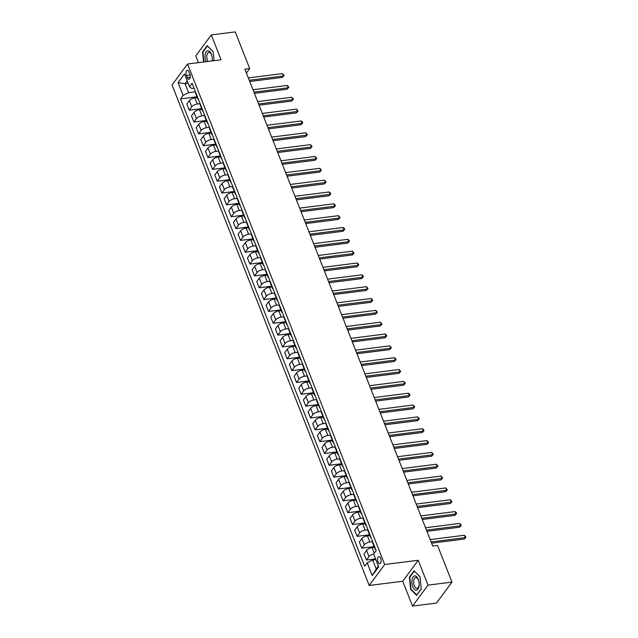 <?xml version="1.0" encoding="UTF-8"?>
<svg xmlns="http://www.w3.org/2000/svg" width="638" height="638" viewBox="0 0 638 638"><rect width="100%" height="100%" fill="white"/><g stroke="black" fill="none" stroke-linecap="round" stroke-linejoin="round"><path stroke-width="0.96" d="M380.663 558.346A3.549 1.755 -97.2 0 0 378.876 556.631A3.549 1.755 -97.2 0 0 377.983 561.974A3.549 1.755 -97.2 0 0 379.762 563.681A3.549 1.755 -97.2 0 0 380.663 558.346M412.523 606.1L428.018 585.134L418.225 560.268L402.73 581.242L412.523 606.1L436.48 603.077L451.975 582.103L437.516 545.41L432.724 546.016L244.904 69.199L249.697 68.593L235.239 31.9L211.29 34.923L195.794 55.897L198.45 62.644M402.73 581.242L369.195 585.477L172.045 84.99L187.54 64.015L384.69 564.502L369.195 585.477M186.432 75.539L187.253 77.621A3.445 1.699 -97.2 0 0 188.984 79.279A3.445 1.699 -97.2 0 0 189.853 74.104L189.031 72.022A3.445 1.699 -97.2 0 0 187.301 70.363A3.445 1.699 -97.2 0 0 186.432 75.539L190.14 75.069M187.213 80.779L185.06 83.69L188.609 92.685L183.098 95.437L180.562 98.866L364.657 566.209L367.193 562.78L372.696 560.028L376.245 569.024L378.39 566.121M183.098 95.437L178.066 82.653L184.51 73.928L189.55 86.712L191.703 88.491L194.024 88.203M367.193 562.78L372.225 575.564L378.677 566.839L373.637 554.055L376.173 550.626L192.086 83.283L189.55 86.712M428.018 585.134L451.975 582.103M418.225 560.268L384.69 564.502M187.54 64.015L221.083 59.781L211.29 34.923M246.42 73.035L249.697 68.593M188.202 83.291L185.06 83.69L178.066 82.653M195.443 91.824L188.609 92.685M197.294 97.558L194.869 97.861A4.442 1.77 158.5 0 0 189.358 100.613L186.83 104.042L189.255 110.199L201.656 108.627M200.109 103.659L197.294 104.018A4.442 1.77 158.5 0 0 191.783 106.769L189.255 110.199M201.959 109.393L199.534 109.696A4.442 1.77 158.5 0 0 194.024 112.448L191.488 115.877L193.912 122.033L206.321 120.47M204.774 115.502L201.959 115.853A4.442 1.77 158.5 0 0 196.448 118.604L193.912 122.033M206.624 121.228L204.192 121.539A4.442 1.77 158.5 0 0 198.689 124.29L196.153 127.712L198.577 133.868L210.987 132.305M209.439 127.337L206.616 127.688A4.442 1.77 158.5 0 0 201.114 130.439L198.577 133.868M211.282 133.071L208.857 133.374A4.442 1.77 158.5 0 0 203.347 136.125L200.818 139.555L203.243 145.711L215.644 144.14M214.097 139.172L211.282 139.531A4.442 1.77 158.5 0 0 205.771 142.282L203.243 145.711M215.947 144.906L213.523 145.209A4.442 1.77 158.5 0 0 208.012 147.96L205.476 151.389L207.9 157.546L220.309 155.983M218.762 151.007L215.947 151.365A4.442 1.77 158.5 0 0 210.436 154.117L207.9 157.546M220.612 156.741L218.18 157.052A4.442 1.77 158.5 0 0 212.677 159.795L210.141 163.224L212.566 169.381L224.975 167.818M223.428 162.849L220.604 163.2A4.442 1.77 158.5 0 0 215.102 165.952L212.566 169.381M225.27 168.576L222.845 168.887A4.442 1.77 158.5 0 0 217.335 171.638L214.807 175.067L217.231 181.224L229.632 179.653M228.085 174.684L225.27 175.043A4.442 1.77 158.5 0 0 219.767 177.795L217.231 181.224M229.935 180.418L227.511 180.721A4.442 1.77 158.5 0 0 222 183.473L219.464 186.902L221.888 193.059L234.298 191.496M232.75 186.519L229.935 186.878A4.442 1.77 158.5 0 0 224.424 189.63L221.888 193.059M234.601 192.253L232.176 192.564A4.442 1.77 158.5 0 0 226.665 195.308L224.129 198.737L226.554 204.894L238.963 203.331M237.416 198.362L234.601 198.713A4.442 1.77 158.5 0 0 229.09 201.464L226.554 204.894M239.258 204.088L236.834 204.399A4.442 1.77 158.5 0 0 231.331 207.151L228.795 210.58L231.219 216.737L243.62 215.166M242.073 210.197L239.258 210.556A4.442 1.77 158.5 0 0 233.755 213.307L231.219 216.737M243.923 215.931L241.499 216.234A4.442 1.77 158.5 0 0 235.988 218.986L233.46 222.415L235.885 228.571L248.286 227.008M246.739 222.032L243.923 222.391A4.442 1.77 158.5 0 0 238.413 225.142L235.885 228.571M248.589 227.766L246.164 228.069A4.442 1.77 158.5 0 0 240.654 230.82L238.118 234.25L240.542 240.406L252.951 238.843M251.404 233.875L248.589 234.226A4.442 1.77 158.5 0 0 243.078 236.977L240.542 240.406M253.246 239.601L250.822 239.912A4.442 1.77 158.5 0 0 245.319 242.663L242.783 246.093L245.207 252.249L257.608 250.678M256.061 245.71L253.246 246.069A4.442 1.77 158.5 0 0 247.743 248.82L245.207 252.249M257.911 251.444L255.487 251.747A4.442 1.77 158.5 0 0 249.976 254.498L247.448 257.927L249.873 264.084L262.274 262.513M260.727 257.545L257.911 257.904A4.442 1.77 158.5 0 0 252.401 260.655L249.873 264.084M262.577 263.279L260.152 263.582A4.442 1.77 158.5 0 0 254.642 266.333L252.106 269.762L254.53 275.919L266.939 274.356M265.392 269.388L262.577 269.738A4.442 1.77 158.5 0 0 257.066 272.49L254.53 275.919M267.242 275.114L264.81 275.425A4.442 1.77 158.5 0 0 259.307 278.176L256.771 281.605L259.195 287.762L271.605 286.191M270.057 281.222L267.234 281.581A4.442 1.77 158.5 0 0 261.732 284.333L259.195 287.762M271.9 286.956L269.475 287.26A4.442 1.77 158.5 0 0 263.965 290.011L261.436 293.44L263.861 299.597L276.262 298.026M274.715 293.057L271.9 293.416A4.442 1.77 158.5 0 0 266.389 296.168L263.861 299.597M276.565 298.791L274.141 299.094A4.442 1.77 158.5 0 0 268.63 301.846L266.094 305.275L268.518 311.432L280.927 309.869M279.38 304.9L276.565 305.251A4.442 1.77 158.5 0 0 271.054 308.002L268.518 311.432M281.23 310.626L278.798 310.937A4.442 1.77 158.5 0 0 273.295 313.689L270.759 317.118L273.184 323.267L285.593 321.704M284.046 316.735L281.222 317.094A4.442 1.77 158.5 0 0 275.72 319.845L273.184 323.267M285.888 322.469L283.463 322.772A4.442 1.77 158.5 0 0 277.953 325.524L275.425 328.953L277.849 335.109L290.25 333.538M288.703 328.57L285.888 328.929A4.442 1.77 158.5 0 0 280.377 331.68L277.849 335.109M290.553 334.304L288.129 334.607A4.442 1.77 158.5 0 0 282.618 337.358L280.082 340.788L282.506 346.944L294.916 345.381M293.368 340.413L290.553 340.764A4.442 1.77 158.5 0 0 285.042 343.515L282.506 346.944M295.219 346.139L292.786 346.45A4.442 1.77 158.5 0 0 287.283 349.201L284.747 352.631L287.172 358.779L299.581 357.216M298.034 352.248L295.219 352.607A4.442 1.77 158.5 0 0 289.708 355.358L287.172 358.779M299.876 357.982L297.452 358.285A4.442 1.77 158.5 0 0 291.949 361.036L289.413 364.465L291.837 370.622L304.238 369.051M302.691 364.083L299.876 364.442A4.442 1.77 158.5 0 0 294.373 367.193L291.837 370.622M304.541 369.817L302.117 370.12A4.442 1.77 158.5 0 0 296.606 372.871L294.07 376.3L296.503 382.457L308.904 380.894M307.356 375.926L304.541 376.276A4.442 1.77 158.5 0 0 299.031 379.028L296.503 382.457M309.207 381.652L306.782 381.963A4.442 1.77 158.5 0 0 301.272 384.714L298.736 388.143L301.16 394.292L313.569 392.729M312.022 387.76L309.207 388.119A4.442 1.77 158.5 0 0 303.696 390.863L301.16 394.292M313.864 393.494L311.44 393.798A4.442 1.77 158.5 0 0 305.937 396.549L303.401 399.978L305.825 406.135L318.226 404.564M316.679 399.595L313.864 399.954A4.442 1.77 158.5 0 0 308.361 402.706L305.825 406.135M318.529 405.329L316.105 405.632A4.442 1.77 158.5 0 0 310.594 408.384L308.066 411.813L310.491 417.97L322.892 416.407M321.345 411.438L318.529 411.789A4.442 1.77 158.5 0 0 313.019 414.54L310.491 417.97M323.195 417.164L320.77 417.475A4.442 1.77 158.5 0 0 315.26 420.227L312.724 423.656L315.148 429.805L327.557 428.242M326.01 423.273L323.195 423.632A4.442 1.77 158.5 0 0 317.684 426.375L315.148 429.805M327.86 429.007L325.428 429.31A4.442 1.77 158.5 0 0 319.925 432.062L317.389 435.491L319.813 441.648L332.223 440.076M330.675 435.108L327.852 435.467A4.442 1.77 158.5 0 0 322.349 438.218L319.813 441.648M332.518 440.842L330.093 441.145A4.442 1.77 158.5 0 0 324.582 443.896L322.054 447.326L324.479 453.482L336.88 451.919M335.333 446.951L332.518 447.302A4.442 1.77 158.5 0 0 327.007 450.053L324.479 453.482M337.183 452.677L334.759 452.988A4.442 1.77 158.5 0 0 329.248 455.739L326.712 459.169L329.136 465.317L341.545 463.754M339.998 458.786L337.183 459.145A4.442 1.77 158.5 0 0 331.672 461.888L329.136 465.317M341.848 464.52L339.416 464.823A4.442 1.77 158.5 0 0 333.913 467.574L331.377 471.004L333.802 477.16L346.211 475.589M344.664 470.621L341.84 470.98A4.442 1.77 158.5 0 0 336.338 473.731L333.802 477.16M346.506 476.355L344.081 476.658A4.442 1.77 158.5 0 0 338.571 479.409L336.043 482.838L338.467 488.995L350.868 487.432M349.321 482.464L346.506 482.814A4.442 1.77 158.5 0 0 340.995 485.566L338.467 488.995M351.171 488.19L348.747 488.501A4.442 1.77 158.5 0 0 343.236 491.252L340.7 494.681L343.124 500.83L355.533 499.267M353.986 494.298L351.171 494.649A4.442 1.77 158.5 0 0 345.66 497.401L343.124 500.83M355.837 500.032L353.404 500.336A4.442 1.77 158.5 0 0 347.901 503.087L345.365 506.516L347.79 512.673L360.199 511.102M358.652 506.133L355.837 506.492A4.442 1.77 158.5 0 0 350.326 509.244L347.79 512.673M360.494 511.867L358.07 512.17A4.442 1.77 158.5 0 0 352.567 514.922L350.031 518.351L352.455 524.508L364.856 522.945M363.309 517.976L360.494 518.327A4.442 1.77 158.5 0 0 354.991 521.079L352.455 524.508M365.159 523.702L362.735 524.013A4.442 1.77 158.5 0 0 357.224 526.765L354.688 530.186L357.12 536.343L369.522 534.78M367.974 529.811L365.159 530.162A4.442 1.77 158.5 0 0 359.649 532.913L357.12 536.343M369.825 535.545L367.4 535.848A4.442 1.77 158.5 0 0 361.89 538.6L359.353 542.029L361.778 548.186L374.187 546.614M372.64 541.646L369.825 542.005A4.442 1.77 158.5 0 0 364.314 544.756L361.778 548.186M374.482 547.38L372.058 547.683A4.442 1.77 158.5 0 0 366.555 550.435L364.019 553.864L366.443 560.02L375.535 558.872M375.838 559.638L372.696 560.028M195.603 92.215A4.442 1.77 158.5 0 0 195.515 93.028L197.939 99.185A4.442 1.77 158.5 0 0 198.554 99.711M180.562 98.866L196.998 96.793M198.027 98.372A4.442 1.77 158.5 0 0 197.939 99.185M200.268 104.058A4.442 1.77 158.5 0 0 200.172 104.863L202.597 111.02A4.442 1.77 158.5 0 0 203.219 111.546M202.693 110.214A4.442 1.77 158.5 0 0 202.597 111.02M204.926 115.893A4.442 1.77 158.5 0 0 204.838 116.706L207.262 122.855A4.442 1.77 158.5 0 0 207.884 123.389M207.35 122.049A4.442 1.77 158.5 0 0 207.262 122.855M209.591 127.728A4.442 1.77 158.5 0 0 209.503 128.541L211.928 134.698A4.442 1.77 158.5 0 0 212.542 135.224M212.015 133.884A4.442 1.77 158.5 0 0 211.928 134.698M214.256 139.57A4.442 1.77 158.5 0 0 214.161 140.376L216.585 146.533A4.442 1.77 158.5 0 0 217.207 147.059M216.681 145.727A4.442 1.77 158.5 0 0 216.585 146.533M218.914 151.405A4.442 1.77 158.5 0 0 218.826 152.211L221.25 158.368A4.442 1.77 158.5 0 0 221.872 158.902M221.338 157.562A4.442 1.77 158.5 0 0 221.25 158.368M223.579 163.24A4.442 1.77 158.5 0 0 223.491 164.054L225.916 170.21A4.442 1.77 158.5 0 0 226.53 170.737M226.004 169.397A4.442 1.77 158.5 0 0 225.916 170.21M228.244 175.083A4.442 1.77 158.5 0 0 228.149 175.889L230.573 182.045A4.442 1.77 158.5 0 0 231.195 182.572M230.669 181.24A4.442 1.77 158.5 0 0 230.573 182.045M232.91 186.918A4.442 1.77 158.5 0 0 232.814 187.724L235.239 193.88A4.442 1.77 158.5 0 0 235.861 194.415M235.334 193.075A4.442 1.77 158.5 0 0 235.239 193.88M237.567 198.753A4.442 1.77 158.5 0 0 237.48 199.566L239.904 205.723A4.442 1.77 158.5 0 0 240.518 206.249M239.992 204.91A4.442 1.77 158.5 0 0 239.904 205.723M242.233 210.596A4.442 1.77 158.5 0 0 242.137 211.401L244.561 217.558A4.442 1.77 158.5 0 0 245.183 218.084M244.657 216.753A4.442 1.77 158.5 0 0 244.561 217.558M246.898 222.431A4.442 1.77 158.5 0 0 246.802 223.236L249.227 229.393A4.442 1.77 158.5 0 0 249.849 229.927M249.322 228.587A4.442 1.77 158.5 0 0 249.227 229.393M251.555 234.266A4.442 1.77 158.5 0 0 251.468 235.079L253.892 241.236A4.442 1.77 158.5 0 0 254.506 241.762M253.98 240.422A4.442 1.77 158.5 0 0 253.892 241.236M256.221 246.109A4.442 1.77 158.5 0 0 256.133 246.914L258.557 253.071A4.442 1.77 158.5 0 0 259.172 253.597M258.645 252.257A4.442 1.77 158.5 0 0 258.557 253.071M260.886 257.943A4.442 1.77 158.5 0 0 260.79 258.749L263.215 264.906A4.442 1.77 158.5 0 0 263.837 265.44M263.311 264.1A4.442 1.77 158.5 0 0 263.215 264.906M265.544 269.778A4.442 1.77 158.5 0 0 265.456 270.592L267.88 276.748A4.442 1.77 158.5 0 0 268.502 277.275M267.968 275.935A4.442 1.77 158.5 0 0 267.88 276.748M270.209 281.621A4.442 1.77 158.5 0 0 270.121 282.427L272.546 288.583A4.442 1.77 158.5 0 0 273.16 289.11M272.633 287.77A4.442 1.77 158.5 0 0 272.546 288.583M274.874 293.456A4.442 1.77 158.5 0 0 274.779 294.262L277.203 300.418A4.442 1.77 158.5 0 0 277.825 300.953M277.299 299.613A4.442 1.77 158.5 0 0 277.203 300.418M279.532 305.291A4.442 1.77 158.5 0 0 279.444 306.104L281.868 312.261A4.442 1.77 158.5 0 0 282.49 312.787M281.956 311.448A4.442 1.77 158.5 0 0 281.868 312.261M284.197 317.134A4.442 1.77 158.5 0 0 284.109 317.939L286.534 324.096A4.442 1.77 158.5 0 0 287.148 324.622M286.621 323.283A4.442 1.77 158.5 0 0 286.534 324.096M288.862 328.969A4.442 1.77 158.5 0 0 288.767 329.774L291.191 335.931A4.442 1.77 158.5 0 0 291.813 336.465M291.287 335.125A4.442 1.77 158.5 0 0 291.191 335.931M293.528 340.804A4.442 1.77 158.5 0 0 293.432 341.617L295.857 347.774A4.442 1.77 158.5 0 0 296.479 348.3M295.952 346.96A4.442 1.77 158.5 0 0 295.857 347.774M298.185 352.647A4.442 1.77 158.5 0 0 298.098 353.452L300.522 359.609A4.442 1.77 158.5 0 0 301.136 360.135M300.61 358.795A4.442 1.77 158.5 0 0 300.522 359.609M302.851 364.481A4.442 1.77 158.5 0 0 302.755 365.287L305.179 371.444A4.442 1.77 158.5 0 0 305.801 371.978M305.275 370.638A4.442 1.77 158.5 0 0 305.179 371.444M307.516 376.316A4.442 1.77 158.5 0 0 307.42 377.13L309.845 383.286A4.442 1.77 158.5 0 0 310.467 383.813M309.94 382.473A4.442 1.77 158.5 0 0 309.845 383.286M312.173 388.159A4.442 1.77 158.5 0 0 312.086 388.965L314.51 395.121A4.442 1.77 158.5 0 0 315.124 395.648M314.598 394.308A4.442 1.77 158.5 0 0 314.51 395.121M316.839 399.994A4.442 1.77 158.5 0 0 316.751 400.8L319.175 406.956A4.442 1.77 158.5 0 0 319.79 407.491M319.263 406.151A4.442 1.77 158.5 0 0 319.175 406.956M321.504 411.829A4.442 1.77 158.5 0 0 321.408 412.642L323.833 418.791A4.442 1.77 158.5 0 0 324.455 419.325M323.929 417.986A4.442 1.77 158.5 0 0 323.833 418.791M326.162 423.672A4.442 1.77 158.5 0 0 326.074 424.477L328.498 430.634A4.442 1.77 158.5 0 0 329.112 431.16M328.586 429.821A4.442 1.77 158.5 0 0 328.498 430.634M330.827 435.507A4.442 1.77 158.5 0 0 330.739 436.312L333.164 442.469A4.442 1.77 158.5 0 0 333.778 443.003M333.251 441.663A4.442 1.77 158.5 0 0 333.164 442.469M335.492 447.342A4.442 1.77 158.5 0 0 335.397 448.155L337.821 454.304A4.442 1.77 158.5 0 0 338.443 454.838M337.917 453.498A4.442 1.77 158.5 0 0 337.821 454.304M340.15 459.177A4.442 1.77 158.5 0 0 340.062 459.99L342.486 466.147A4.442 1.77 158.5 0 0 343.108 466.673M342.574 465.333A4.442 1.77 158.5 0 0 342.486 466.147M344.815 471.019A4.442 1.77 158.5 0 0 344.727 471.825L347.152 477.982A4.442 1.77 158.5 0 0 347.766 478.508M347.239 477.176A4.442 1.77 158.5 0 0 347.152 477.982M349.48 482.854A4.442 1.77 158.5 0 0 349.385 483.668L351.809 489.817A4.442 1.77 158.5 0 0 352.431 490.351M351.905 489.011A4.442 1.77 158.5 0 0 351.809 489.817M354.138 494.689A4.442 1.77 158.5 0 0 354.05 495.503L356.475 501.659A4.442 1.77 158.5 0 0 357.097 502.186M356.57 500.846A4.442 1.77 158.5 0 0 356.475 501.659M358.803 506.532A4.442 1.77 158.5 0 0 358.716 507.338L361.14 513.494A4.442 1.77 158.5 0 0 361.754 514.021M361.228 512.689A4.442 1.77 158.5 0 0 361.14 513.494M363.469 518.367A4.442 1.77 158.5 0 0 363.373 519.18L365.797 525.329A4.442 1.77 158.5 0 0 366.419 525.864M365.893 524.524A4.442 1.77 158.5 0 0 365.797 525.329M368.134 530.202A4.442 1.77 158.5 0 0 368.038 531.015L370.463 537.172A4.442 1.77 158.5 0 0 371.085 537.698M370.558 536.359A4.442 1.77 158.5 0 0 370.463 537.172M372.791 542.045A4.442 1.77 158.5 0 0 372.704 542.85L375.128 549.007A4.442 1.77 158.5 0 0 375.742 549.533M373.693 553.983A4.442 1.77 158.5 0 0 368.979 556.591L366.443 560.02M375.216 548.202A4.442 1.77 158.5 0 0 375.128 549.007M372.225 575.564L376.245 569.024M214.081 60.666L213.148 51.638L207.214 45.657L202.549 51.973L203.578 61.99M421.263 589.049L419.995 576.752L414.062 570.771L409.397 577.087L410.665 589.384L416.598 595.366L421.263 589.049M203.091 51.909L202.549 51.973M411.159 589.321L410.665 589.384M409.939 577.015L409.397 577.087M249.753 81.512L282.403 77.389L283.447 75.97L249.275 80.284M282.514 73.601L284.101 75.531L283.447 75.97L282.514 73.601L248.341 77.916M284.101 75.531L282.403 77.389M254.418 93.347L287.06 89.224L288.113 87.813L253.932 92.127M287.18 85.444L288.392 86.417L288.759 87.366L288.113 87.813L287.18 85.444L252.999 89.759M288.759 87.366L287.06 89.224M259.076 105.182L291.726 101.067L292.77 99.648L258.597 103.962M291.837 97.279L293.424 99.201L292.77 99.648L291.837 97.279L257.664 101.594M293.424 99.201L291.726 101.067M263.741 117.025L296.391 112.902L297.436 111.483L263.263 115.797M296.503 109.114L298.09 111.044L297.436 111.483L296.503 109.114L262.33 113.428M298.09 111.044L296.391 112.902M268.407 128.86L301.048 124.737L302.101 123.325L267.92 127.64M301.168 120.957L302.38 121.93L302.747 122.879L302.101 123.325L301.168 120.957L266.987 125.271M302.747 122.879L301.048 124.737M212.215 60.905A7.217 3.557 -97.2 0 0 212.31 58.84A7.217 3.557 -97.2 0 0 211.976 56.152A7.217 3.557 -97.2 0 0 208.459 50.817A7.217 3.557 -97.2 0 0 205.213 54.445A7.217 3.557 -97.2 0 0 205.978 61.687M212.071 60.921A5.463 2.696 -97.2 0 0 212.167 60.466A5.463 2.696 -97.2 0 0 212.302 58.664M212.007 56.319A5.463 2.696 -97.2 0 0 208.865 52.404A5.463 2.696 -97.2 0 0 206.927 55.179A5.463 2.696 -97.2 0 0 207.876 61.447M203.937 61.95L202.924 52.141L207.446 46.016L213.164 51.782M412.794 586.729A7.217 3.557 -97.2 0 0 416.925 590.062A7.217 3.557 -97.2 0 0 419.158 583.953A7.217 3.557 -97.2 0 0 418.815 581.258A7.217 3.557 -97.2 0 0 418.241 579.36A7.217 3.557 -97.2 0 0 413.097 576.888A7.217 3.557 -97.2 0 0 412.794 586.729M418.855 581.433A5.463 2.696 -97.2 0 0 418.456 580.141A5.463 2.696 -97.2 0 0 415.713 577.51A5.463 2.696 -97.2 0 0 414.333 585.724A5.463 2.696 -97.2 0 0 417.077 588.356A5.463 2.696 -97.2 0 0 419.15 583.77M414.405 571.114L420.011 576.896M421.24 588.874L416.75 594.959L411 589.161L409.771 577.246L414.293 571.13M273.072 140.695L305.714 136.58L306.758 135.16L272.586 139.475M305.833 132.792L307.412 134.714L306.758 135.16L305.833 132.792L271.652 137.106M307.412 134.714L305.714 136.58M277.729 152.538L310.379 148.415L311.424 146.995L277.251 151.31M310.491 144.627L312.078 146.557L311.424 146.995L310.491 144.627L276.318 148.941M312.078 146.557L310.379 148.415M282.395 164.373L315.044 160.25L316.089 158.838L281.916 163.145M315.156 156.469L316.743 158.391L316.089 158.838L315.156 156.469L280.983 160.784M316.743 158.391L315.044 160.25M287.06 176.208L319.702 172.085L320.755 170.673L286.574 174.987M319.821 168.304L321.4 170.226L320.755 170.673L319.821 168.304L285.641 172.619M321.4 170.226L319.702 172.085M291.718 188.05L324.367 183.927L325.412 182.508L291.239 186.822M324.479 180.139L326.066 182.069L325.412 182.508L324.479 180.139L290.306 184.454M326.066 182.069L324.367 183.927M296.383 199.885L329.033 195.762L330.077 194.343L295.904 198.657M329.144 191.982L330.356 192.955L330.731 193.904L330.077 194.343L329.144 191.982L294.971 196.297M330.731 193.904L329.033 195.762M301.048 211.72L333.69 207.597L334.743 206.186L300.562 210.5M333.81 203.817L335.022 204.798L335.389 205.739L334.743 206.186L333.81 203.817L299.629 208.132M335.389 205.739L333.69 207.597M305.706 223.563L338.355 219.44L339.4 218.021L305.227 222.335M338.467 215.652L340.054 217.582L339.4 218.021L338.467 215.652L304.294 219.966M340.054 217.582L338.355 219.44M310.371 235.398L343.021 231.275L344.065 229.855L309.893 234.17M343.132 227.495L344.345 228.468L344.719 229.417L344.065 229.855L343.132 227.495L308.959 231.809M344.719 229.417L343.021 231.275M315.036 247.233L347.678 243.11L348.731 241.698L314.55 246.013M347.798 239.33L349.01 240.311L349.377 241.252L348.731 241.698L347.798 239.33L313.617 243.644M349.377 241.252L347.678 243.11M319.694 259.076L352.343 254.953L353.388 253.533L319.215 257.848M352.455 251.165L354.042 253.095L353.388 253.533L352.455 251.165L318.282 255.479M354.042 253.095L352.343 254.953M324.359 270.911L357.009 266.788L358.054 265.368L323.881 269.683M357.12 263.008L358.333 263.98L358.708 264.929L358.054 265.368L357.12 263.008L322.948 267.322M358.708 264.929L357.009 266.788M329.025 282.746L361.666 278.623L362.719 277.211L328.538 281.525M361.786 274.842L362.998 275.823L363.365 276.764L362.719 277.211L361.786 274.842L327.605 279.157M363.365 276.764L361.666 278.623M333.69 294.589L366.332 290.465L367.376 289.046L333.203 293.36M366.451 286.677L368.03 288.607L367.376 289.046L366.451 286.677L332.27 290.992M368.03 288.607L366.332 290.465M338.347 306.423L370.997 302.3L372.042 300.881L337.869 305.195M371.109 298.52L372.321 299.493L372.696 300.442L372.042 300.881L371.109 298.52L336.936 302.835M372.696 300.442L370.997 302.3M343.013 318.258L375.662 314.135L376.707 312.724L342.526 317.038M375.774 310.355L377.361 312.277L376.707 312.724L375.774 310.355L341.601 314.67M377.361 312.277L375.662 314.135M347.678 330.093L380.32 325.978L381.372 324.559L347.192 328.873M380.439 322.19L382.018 324.12L381.372 324.559L380.439 322.19L346.259 326.504M382.018 324.12L380.32 325.978M352.336 341.936L384.985 337.813L386.03 336.393L351.857 340.708M385.097 334.033L386.309 335.006L386.684 335.955L386.03 336.393L385.097 334.033L350.924 338.339M386.684 335.955L384.985 337.813M357.001 353.771L389.651 349.648L390.695 348.236L356.522 352.551M389.762 345.868L391.349 347.79L390.695 348.236L389.762 345.868L355.589 350.182M391.349 347.79L389.651 349.648M361.666 365.606L394.308 361.491L395.361 360.071L361.18 364.386M394.428 357.703L395.64 358.684L396.007 359.633L395.361 360.071L394.428 357.703L360.247 362.017M396.007 359.633L394.308 361.491M366.324 377.449L398.973 373.326L400.018 371.906L365.845 376.221M399.085 369.538L400.672 371.468L400.018 371.906L399.085 369.538L364.912 373.852M400.672 371.468L398.973 373.326M370.989 389.284L403.639 385.161L404.683 383.749L370.511 388.064M403.75 381.38L405.337 383.302L404.683 383.749L403.75 381.38L369.577 385.695M405.337 383.302L403.639 385.161M375.654 401.119L408.296 397.003L409.349 395.584L375.168 399.898M408.416 393.215L409.628 394.196L409.995 395.145L409.349 395.584L408.416 393.215L374.235 397.53M409.995 395.145L408.296 397.003M380.312 412.961L412.961 408.838L414.006 407.419L379.833 411.733M413.073 405.05L414.66 406.98L414.006 407.419L413.073 405.05L378.9 409.365M414.66 406.98L412.961 408.838M384.977 424.796L417.627 420.673L418.672 419.262L384.499 423.576M417.738 416.893L419.325 418.815L418.672 419.262L417.738 416.893L383.566 421.208M419.325 418.815L417.627 420.673M389.643 436.631L422.284 432.516L423.337 431.097L389.156 435.411M422.404 428.728L423.616 429.709L423.983 430.65L423.337 431.097L422.404 428.728L388.223 433.043M423.983 430.65L422.284 432.516M394.308 448.474L426.95 444.351L427.994 442.931L393.821 447.246M427.061 440.563L428.648 442.493L427.994 442.931L427.061 440.563L392.888 444.877M428.648 442.493L426.95 444.351M398.965 460.309L431.615 456.186L432.66 454.774L398.487 459.089M431.727 452.406L433.314 454.328L432.66 454.774L431.727 452.406L397.554 456.72M433.314 454.328L431.615 456.186M403.631 472.144L436.28 468.029L437.325 466.609L403.144 470.924M436.392 464.241L437.979 466.163L437.325 466.609L436.392 464.241L402.219 468.555M437.979 466.163L436.28 468.029M408.296 483.987L440.938 479.864L441.99 478.444L407.81 482.759M441.057 476.076L442.636 478.006L441.99 478.444L441.057 476.076L406.877 480.39M442.636 478.006L440.938 479.864M412.953 495.822L445.603 491.699L446.648 490.287L412.475 494.602M445.715 487.918L447.302 489.84L446.648 490.287L445.715 487.918L411.542 492.233M447.302 489.84L445.603 491.699M417.619 507.657L450.269 503.541L451.313 502.122L417.14 506.436M450.38 499.753L451.967 501.675L451.313 502.122L450.38 499.753L416.207 504.068M451.967 501.675L450.269 503.541M422.284 519.499L454.926 515.376L455.979 513.957L421.798 518.271M455.046 511.588L456.258 512.569L456.625 513.518L455.979 513.957L455.046 511.588L420.865 515.903M456.625 513.518L454.926 515.376M426.942 531.334L459.591 527.211L460.636 525.8L426.463 530.114M459.703 523.431L461.29 525.353L460.636 525.8L459.703 523.431L425.53 527.746M461.29 525.353L459.591 527.211M431.607 543.169L464.257 539.054L465.301 537.635L431.129 541.949M464.368 535.266L465.955 537.188L465.301 537.635L464.368 535.266L430.195 539.581M465.955 537.188L464.257 539.054M197.294 104.018L194.869 97.861M201.959 115.853L199.534 109.696M206.616 127.688L204.192 121.539M211.282 139.531L208.857 133.374M215.947 151.365L213.523 145.209M220.604 163.2L218.18 157.052M225.27 175.043L222.845 168.887M229.935 186.878L227.511 180.721M234.601 198.713L232.176 192.564M239.258 210.556L236.834 204.399M243.923 222.391L241.499 216.234M248.589 234.226L246.164 228.069M253.246 246.069L250.822 239.912M257.911 257.904L255.487 251.747M262.577 269.738L260.152 263.582M267.234 281.581L264.81 275.425M271.9 293.416L269.475 287.26M276.565 305.251L274.141 299.094M281.222 317.094L278.798 310.937M285.888 328.929L283.463 322.772M290.553 340.764L288.129 334.607M295.219 352.607L292.786 346.45M299.876 364.442L297.452 358.285M304.541 376.276L302.117 370.12M309.207 388.119L306.782 381.963M313.864 399.954L311.44 393.798M318.529 411.789L316.105 405.632M323.195 423.632L320.77 417.475M327.852 435.467L325.428 429.31M332.518 447.302L330.093 441.145M337.183 459.145L334.759 452.988M341.84 470.98L339.416 464.823M346.506 482.814L344.081 476.658M351.171 494.649L348.747 488.501M355.837 506.492L353.404 500.336M360.494 518.327L358.07 512.17M365.159 530.162L362.735 524.013M369.825 542.005L367.4 535.848M374.243 553.234L372.058 547.683M191.783 106.769L189.358 100.613M196.448 118.604L194.024 112.448M201.114 130.439L198.689 124.29M205.771 142.282L203.347 136.125M210.436 154.117L208.012 147.96M215.102 165.952L212.677 159.795M219.767 177.795L217.335 171.638M224.424 189.63L222 183.473M229.09 201.464L226.665 195.308M233.755 213.307L231.331 207.151M238.413 225.142L235.988 218.986M243.078 236.977L240.654 230.82M247.743 248.82L245.319 242.663M252.401 260.655L249.976 254.498M257.066 272.49L254.642 266.333M261.732 284.333L259.307 278.176M266.389 296.168L263.965 290.011M271.054 308.002L268.63 301.846M275.72 319.845L273.295 313.689M280.377 331.68L277.953 325.524M285.042 343.515L282.618 337.358M289.708 355.358L287.283 349.201M294.373 367.193L291.949 361.036M299.031 379.028L296.606 372.871M303.696 390.863L301.272 384.714M308.361 402.706L305.937 396.549M313.019 414.54L310.594 408.384M317.684 426.375L315.26 420.227M322.349 438.218L319.925 432.062M327.007 450.053L324.582 443.896M331.672 461.888L329.248 455.739M336.338 473.731L333.913 467.574M340.995 485.566L338.571 479.409M345.66 497.401L343.236 491.252M350.326 509.244L347.901 503.087M354.991 521.079L352.567 514.922M359.649 532.913L357.224 526.765M364.314 544.756L361.89 538.6M368.979 556.591L366.555 550.435M190.244 77.246L187.253 77.621"/></g></svg>
